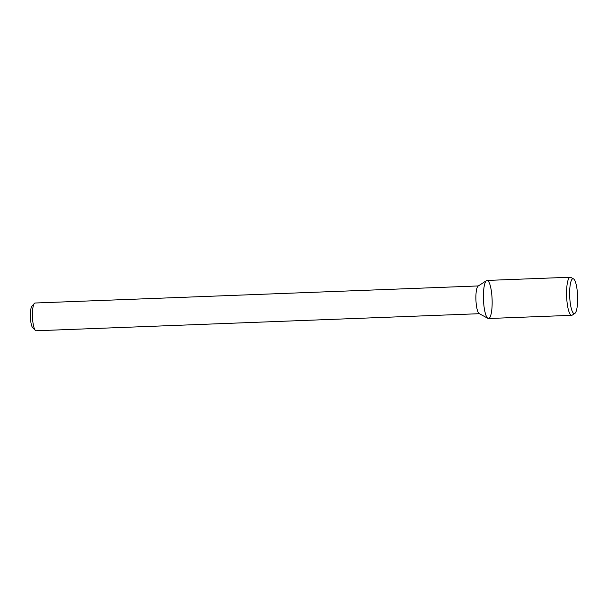 <?xml version="1.0" encoding="UTF-8"?>
<svg xmlns="http://www.w3.org/2000/svg" width="608" height="608" viewBox="0 0 608 608"><rect width="100%" height="100%" fill="white"/><g stroke="black" fill="none" stroke-linecap="round" stroke-linejoin="round"><path stroke-width="0.91" d="M478.329 285.942L35.089 303.012A13.893 3.146 87.8 0 0 34.367 303.422L31.912 306.219A11.111 2.516 87.8 0 0 30.4 317.087A11.111 2.516 87.8 0 0 32.748 327.818L35.408 330.418A13.893 3.146 87.8 0 0 35.576 330.562A13.893 3.146 87.8 0 0 36.153 330.767L479.4 313.698M34.367 303.422A13.893 3.146 87.8 0 0 32.475 317.011A13.893 3.146 87.8 0 0 35.408 330.418M486.476 280.63L478.124 286.072A13.893 3.146 87.8 0 0 475.92 299.6A13.893 3.146 87.8 0 0 479.028 313.477A13.893 3.146 87.8 0 0 479.18 313.584L487.928 318.372A19.053 4.317 87.8 0 0 492.1 299.311A19.053 4.317 87.8 0 0 486.476 280.63A19.053 4.317 87.8 0 0 483.451 299.182A19.053 4.317 87.8 0 0 487.722 318.227A19.053 4.317 87.8 0 0 487.928 318.372M573.511 278.867L570.798 277.385A19.053 4.317 87.8 0 0 570.213 277.233L487.054 280.432A19.053 4.317 87.8 0 0 483.421 297.897A19.053 4.317 87.8 0 0 487.722 318.227A19.053 4.317 87.8 0 0 488.52 318.516L571.68 315.316A19.053 4.317 87.8 0 0 572.25 315.119L574.841 313.432A17.45 3.952 87.8 0 0 577.6 296.02A17.45 3.952 87.8 0 0 573.511 278.867A17.45 3.952 87.8 0 0 569.635 293.558A17.45 3.952 87.8 0 0 573.587 313.348A17.45 3.952 87.8 0 0 574.841 313.432M570.213 277.233A19.053 4.317 87.8 0 0 566.58 294.698A19.053 4.317 87.8 0 0 570.882 315.028A19.053 4.317 87.8 0 0 571.68 315.316"/></g></svg>

